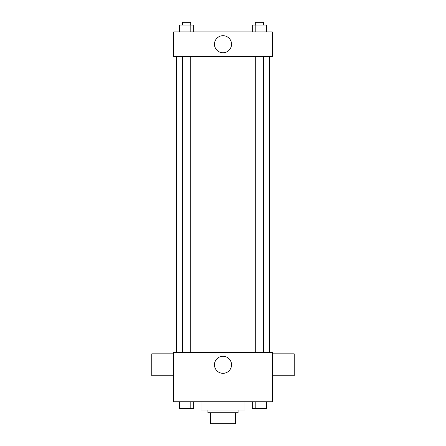<?xml version="1.0" encoding="UTF-8"?>
<svg xmlns="http://www.w3.org/2000/svg" width="446" height="446" viewBox="0 0 446 446"><rect width="100%" height="100%" fill="white"/><g stroke="black" fill="none" stroke-linecap="round" stroke-linejoin="round"><path stroke-width="0.67" d="M231.039 412.74L231.039 423.7L210.668 423.7L210.668 412.74M231.039 423.7L235.332 423.7L235.332 412.74L235.332 423.7M238.069 410.002L238.069 412.74L207.931 412.74L207.931 410.002M214.961 412.74L214.961 423.7M201.079 401.779L201.079 410.002L244.921 410.002L244.921 401.779M272.316 401.779L173.684 401.779L173.684 352.463L272.316 352.463L272.316 401.779M231.53 364.789A8.53 8.53 0 0 1 218.735 372.181A8.53 8.53 0 0 1 218.735 357.402A8.53 8.53 0 0 1 231.53 364.789M272.316 375.749L294.237 375.749L294.237 353.834L272.316 353.834M173.684 353.834L151.763 353.834L151.763 375.749L173.684 375.749M269.579 56.547L269.579 352.463M255.274 352.463L255.274 56.547M190.726 56.547L190.726 352.463M272.316 56.547L173.684 56.547L173.684 31.889L272.316 31.889L272.316 56.547M231.53 44.221A8.53 8.53 0 0 1 218.735 51.608A8.53 8.53 0 0 1 218.735 36.834A8.53 8.53 0 0 1 231.53 44.221M266.507 31.889L266.507 25.037L252.269 25.037L252.269 31.889M262.945 25.037L262.945 31.889M255.826 25.037L255.826 31.889M255.274 25.037L255.274 22.3L263.497 22.3L263.497 25.037M193.731 31.889L193.731 25.037L179.493 25.037L179.493 31.889M190.174 25.037L190.174 31.889M183.055 25.037L183.055 31.889M182.503 25.037L182.503 22.3L190.726 22.3L190.726 25.037M266.507 401.779L266.507 408.631L252.269 408.631L252.269 401.779M262.945 401.779L262.945 408.631M255.826 401.779L255.826 408.631M263.497 408.631L255.274 408.631M193.731 401.779L193.731 408.631L179.493 408.631L179.493 401.779M190.174 401.779L190.174 408.631M183.055 401.779L183.055 408.631M190.726 408.631L182.503 408.631M176.421 56.547L176.421 352.463M263.497 352.463L263.497 56.547M182.503 56.547L182.503 352.463"/></g></svg>
